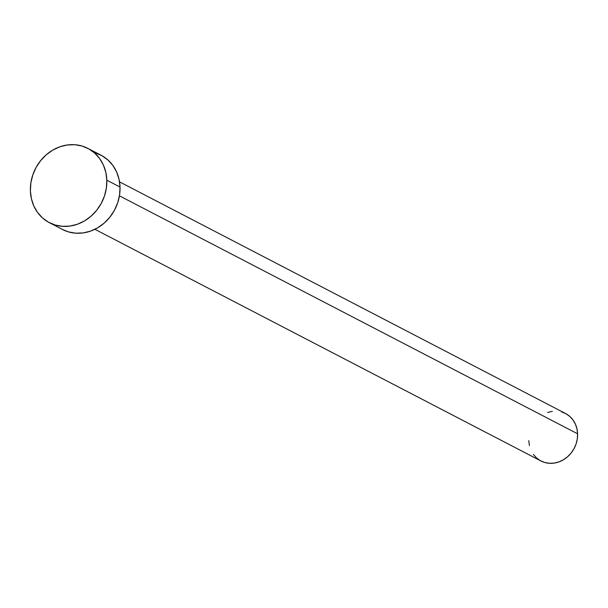 <?xml version="1.0" encoding="UTF-8"?>
<svg xmlns="http://www.w3.org/2000/svg" width="608" height="608" viewBox="0 0 608 608"><rect width="100%" height="100%" fill="white"/><g stroke="black" fill="none" stroke-linecap="round" stroke-linejoin="round"><path stroke-width="0.91" d="M94.894 229.292L540.869 460.932A26.729 23.773 -62.6 0 0 565.721 458.257A26.729 23.773 -62.6 0 0 577.6 433.8L119.426 195.822L577.6 433.8A26.729 23.773 -62.6 0 0 565.508 413.493L119.533 181.853M49.332 222.65L62.533 229.505A41.83 37.21 -62.6 0 0 101.43 225.317A41.83 37.21 -62.6 0 0 120.027 187.036L106.826 180.181L120.027 187.036A41.83 37.21 -62.6 0 0 101.095 155.253L87.894 148.398A41.83 37.21 117.4 0 1 106.826 180.181A41.83 37.21 117.4 0 1 88.228 218.462A41.83 37.21 117.4 0 1 49.332 222.65A41.83 37.21 117.4 0 1 30.4 190.866A41.83 37.21 117.4 0 1 48.997 152.585A41.83 37.21 117.4 0 1 87.894 148.398M95.19 152.874L101.924 155.701L107.882 159.934L112.837 165.414L116.599 171.927L119.031 179.231L120.027 187.036L119.556 195.046L117.633 202.958L114.334 210.459L109.782 217.269L104.158 223.121L97.675 227.795L90.584 231.101L83.159 232.925L75.673 233.183L68.43 231.884L62.464 229.467M30.4 190.866L30.871 182.848L32.794 174.944L36.092 167.436L40.645 160.634L46.261 154.782L52.744 150.108L59.842 146.802L67.268 144.978L74.746 144.719L81.996 146.019L88.722 148.846L94.681 153.079L99.636 158.559L103.406 165.072L105.83 172.376L106.826 180.181L106.354 188.191L104.432 196.103L101.133 203.604L96.588 210.414L90.964 216.266L84.482 220.94L77.391 224.246L69.958 226.07L62.48 226.328L55.229 225.028L48.503 222.201L42.545 217.968L37.59 212.488L33.82 205.975L31.396 198.672L30.4 190.866M561.731 411.973L566.033 413.782L569.84 416.48L573.01 419.984L575.411 424.148L576.962 428.815L577.6 433.8L577.296 438.923L576.072 443.969L573.96 448.765L571.056 453.12L567.462 456.851L563.32 459.838L558.79 461.951L554.048 463.114L549.267 463.281L544.639 462.452L540.337 460.644L536.53 457.938L533.36 454.442M529.408 445.611L528.77 440.625M547.58 412.475L552.33 411.312"/></g></svg>
